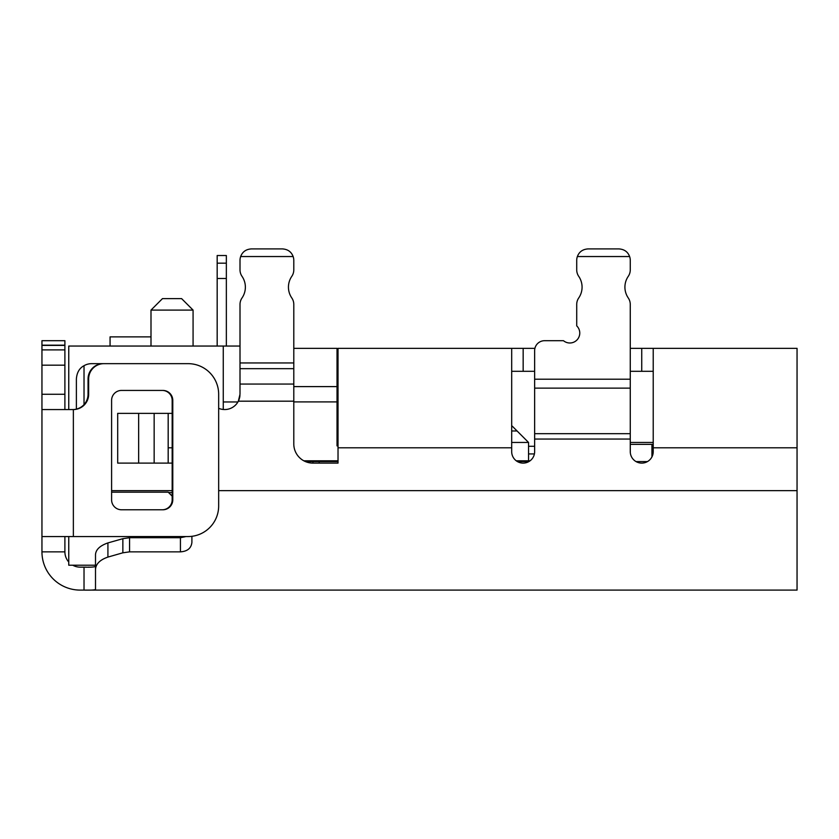<?xml version="1.0" encoding="UTF-8"?>
<svg xmlns="http://www.w3.org/2000/svg" width="839" height="839" viewBox="0 0 839 839"><rect width="100%" height="100%" fill="white"/><g stroke="black" fill="none" stroke-linecap="round" stroke-linejoin="round"><path stroke-width="1.26" d="M338.023 373.219L337.026 373.219M306.193 461.89L305.427 461.576A19.129 19.129 0 0 1 303.844 460.81L338.023 460.81M338.023 445.897L337.026 445.897L337.026 401.902L293.797 401.902M530.049 460.81L528.549 460.81L528.549 442.447L517.076 430.973L511.685 430.973M516.279 460.81L528.549 460.81M618.794 248.9L588.191 248.9L618.794 248.9C624.226 249.225 627.824 251.773 629.617 256.545L577.368 256.545A11.473 11.473 0 0 0 576.718 260.373L576.718 269.854A11.473 11.473 0 0 0 578.721 276.335A19.129 19.129 0 0 1 578.721 297.96A11.473 11.473 0 0 0 576.718 304.442L576.718 325.878A9.942 9.942 0 0 1 574.054 342.05A9.942 9.942 0 0 1 563.472 340.697L544.584 340.697A9.942 9.942 0 0 0 534.642 350.65L534.642 379.207L534.642 371.299L523.158 371.299L523.158 348.353L511.685 348.353L511.685 451.634A11.473 11.473 0 0 0 523.158 463.107A11.473 11.473 0 0 0 534.642 451.634L534.642 439.049L630.267 439.049L630.267 304.442A11.473 11.473 0 0 0 628.264 297.96A19.129 19.129 0 0 1 628.264 276.335A11.473 11.473 0 0 0 630.267 269.854L630.267 260.373L630.267 269.854M88.431 567.154L89.249 567.143M95.499 569.419C95.866 563.923 99.998 559.812 107.916 557.086L107.916 542.917C99.946 545.696 95.814 549.618 95.499 554.694L95.499 589.439C94.828 590.027 91.011 590.247 84.026 590.1L80.198 590.1A38.248 38.248 -135 0 1 41.95 551.852L41.95 536.551L188.072 536.551A30.603 30.592 -90 0 0 218.664 505.948L218.664 394.257A30.603 30.592 -90 0 0 188.072 363.654L103.942 363.654A15.301 15.291 -90 0 0 88.651 378.955L88.651 394.257A15.301 15.291 90 0 1 73.36 409.558L41.95 409.558L41.95 536.551M68.756 409.558L68.756 346.056L240.006 346.056L240.006 304.442A11.473 11.473 0 0 1 242.02 297.96A19.129 19.129 0 0 0 242.02 276.335A11.473 11.473 0 0 1 240.006 269.854L240.006 260.373A11.473 11.473 0 0 1 240.667 256.545C242.45 251.773 246.058 249.225 251.48 248.9L282.324 248.9L251.48 248.9M293.797 269.854L293.797 260.373L293.797 269.854A11.473 11.473 0 0 1 291.794 276.335A19.129 19.129 0 0 0 291.794 297.96A11.473 11.473 0 0 1 293.797 304.442L293.797 443.978A19.129 19.129 0 0 0 312.926 463.107L338.023 463.107L338.023 447.806L511.685 447.806M630.267 439.049L630.267 451.634A11.473 11.473 0 0 0 641.741 463.107A11.473 11.473 0 0 0 653.224 451.634L653.224 447.806L797.05 447.806L797.05 348.353L630.267 348.353M797.05 447.806L797.05 590.1L80.198 590.1M95.499 589.439L95.499 566.283C94.838 567.049 91.011 567.342 84.026 567.154L80.198 567.154A15.301 15.301 45 0 1 72.752 565.213M186.059 536.551L180.427 537.726L180.427 551.852C187.412 551.391 191.229 548.245 191.9 542.403L191.9 536.31M107.916 542.917L122.861 538.68L129.573 537.726L180.427 537.726M68.756 562.004A15.301 15.301 45 0 1 64.897 551.852L64.897 536.551M86.197 567.154L84.026 567.154L84.026 590.1M64.897 409.558L64.897 394.257L41.95 394.257L41.95 409.558M41.95 394.257L41.95 345.175L64.897 345.395L64.897 340.697L41.95 340.697L41.95 349.884L64.897 349.884L64.897 340.697M41.95 345.186L64.897 345.186L64.897 394.257M72.752 409.558A15.301 15.291 -90 0 0 88.053 394.257L88.053 378.955L88.651 378.955M103.942 363.654L103.344 363.654A15.301 15.291 90 0 0 88.053 378.955M162.231 390.429A9.942 9.942 -90 0 1 172.173 400.371L172.173 499.834A9.942 9.942 -90 0 1 162.231 509.776M121.54 390.429L162.839 390.429A9.942 9.942 90 0 1 172.782 400.371L172.782 499.834A9.942 9.942 90 0 1 162.839 509.776L121.54 509.776A9.942 9.942 90 0 1 111.597 499.834L111.597 400.371A9.942 9.942 90 0 1 121.54 390.429M95.499 567.154L95.499 590.1M107.916 557.086L122.861 552.807L129.573 551.852L180.427 551.852M154.156 463.107L117.691 463.107L117.691 413.375L154.156 413.375L154.156 463.107L168.178 463.107L168.178 413.375L172.173 413.375M172.173 463.107L168.178 463.107M218.664 408.31A15.301 15.301 0 0 0 238.339 401.189L293.797 401.189M186.457 363.654L91.682 363.654A15.301 15.301 0 0 0 84.026 365.699L84.026 404.597M172.173 490.647L111.597 490.647M168.178 413.375L154.156 413.375M306.193 461.576L312.937 461.576L312.937 463.107L338.023 463.107M511.685 348.353L338.023 348.353L338.023 447.806M305.427 461.576L308.228 461.576L308.228 462.52L310.304 462.929M311.447 463.055L312.129 463.086M319.208 463.107L319.208 461.576L312.937 461.576M319.208 461.576L338.023 461.576M528.885 461.576L517.443 461.576M630.267 444.366L653.224 444.366M647.467 461.576L636.025 461.576M651.934 444.366L651.934 456.909M223.268 346.056L223.268 409.484M150.999 346.056L150.999 310.094L193.075 310.094L193.075 346.056M150.999 310.094L162.472 298.621L181.602 298.621L193.075 310.094M237.93 401.954L223.268 401.954M293.797 348.353L337.026 348.353L337.026 386.601L293.797 386.601M337.026 401.902L337.026 386.601M517.076 430.973L512.786 426.684A11.473 11.473 0 0 0 511.685 425.719M528.549 442.447L511.685 442.447M630.267 442.447L653.224 442.447L630.267 442.447M534.642 446.275L528.549 446.275M217.175 346.056L217.175 278.475L226.352 278.475L226.352 346.056M226.352 263.173L226.352 255.528L217.175 255.528L217.175 263.173L226.352 263.173L226.352 278.475M217.175 278.475L217.175 263.173M68.756 536.551L68.756 565.213L95.499 565.213M111.597 492.178L168.209 492.178L172.173 496.143M110.066 346.056L110.066 336.879L150.055 336.879A16.832 16.832 0 0 1 150.999 336.9M239.262 398.955A15.301 15.301 0 0 1 238.339 401.189L240.006 394.257L240.006 368.667L293.797 368.667M293.797 362.951L240.006 362.951L240.006 368.667M240.006 362.951L240.006 304.442M240.667 256.545L293.136 256.545A11.473 11.473 0 0 1 293.797 260.373M240.006 260.373L240.006 269.854M293.136 256.545C291.353 251.773 287.746 249.225 282.324 248.9M239.954 395.484L239.818 396.627M239.744 397.099L239.493 398.189M76.38 409.117L76.38 378.955C76.863 372.568 79.411 368.153 84.026 365.699M641.741 348.353L641.741 371.299L653.224 371.299M641.741 371.299L630.267 371.299M511.685 371.299L523.158 371.299M523.158 348.353L534.904 348.353M653.224 348.353L653.224 447.806M629.617 256.545A11.473 11.473 0 0 1 630.267 260.373M576.718 260.373L576.718 269.854M563.472 340.697L544.584 340.697M630.267 379.207L534.642 379.207L534.642 439.049M588.191 248.9C582.769 249.225 579.162 251.773 577.368 256.545M64.897 345.395L41.95 345.395M64.897 551.852L41.95 551.852M64.897 365.185L41.95 365.185M73.36 536.551L73.36 409.558M88.053 394.257L88.651 394.257M172.173 499.834L172.782 499.834M172.173 400.371L172.782 400.371M218.664 490.647L797.05 490.647M138.655 463.107L138.655 413.375M168.178 447.806L172.173 447.806M630.299 452.441L630.299 444.366M168.597 492.566L172.173 492.566M534.412 453.93L528.549 453.93M240.006 384.063L293.797 384.063M129.573 551.852L129.573 537.726M122.861 552.807L122.861 538.68M630.267 388.132L534.642 388.132M534.642 433.69L630.267 433.69M312.8 460.81L312.8 461.576"/></g></svg>
